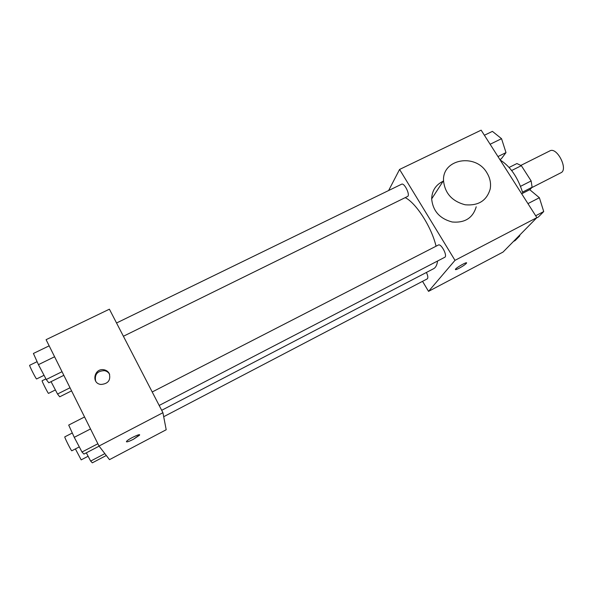 <?xml version="1.0" encoding="UTF-8"?>
<svg xmlns="http://www.w3.org/2000/svg" width="593" height="593" viewBox="0 0 593 593"><rect width="100%" height="100%" fill="white"/><g stroke="black" fill="none" stroke-linecap="round" stroke-linejoin="round"><path stroke-width="0.89" d="M531.743 187.655L560.926 172.763C568.605 169.591 556.983 146.582 549.867 150.881L520.936 165.365M511.67 170.51L521.343 165.669L516.918 163.542L509.12 167.434M521.343 165.669L531.143 180.939L532.106 187.247L529.845 189.782M522.537 192.125L532.106 187.247M520.558 186.321L531.143 180.939M522.833 193.199C518.023 177.589 510.454 166.507 500.121 159.947M388.63 190.523L399.571 169.45L481.145 130.163L536.873 217.638L503.027 252.077L428.539 291.363L422.535 281.334M399.571 169.45L454.994 260.349L536.873 217.638M454.994 260.349L428.539 291.363M459.204 268.214C456.41 269.645 455.15 270 455.439 269.281C456.417 267.436 468.018 261.024 466.483 263.181C465.364 264.493 462.933 266.168 459.204 268.214M161.681 410.304L433.52 268.755C435.722 267.591 437.071 265.012 437.552 261.031M436.055 246.206C431.585 227.156 416.204 203.117 405.219 197.625M123.396 336.261L407.517 196.491C410.601 195.371 404.382 182.466 401.594 184.215L116.539 322.992M159.176 405.456L444.72 257.31C447.878 256.072 441.162 243.182 438.331 245.042L152.208 391.973M163.698 416.716L427.234 278.88C428.242 277.976 427.976 275.834 426.419 272.454M476.216 206.787C472.866 218.016 464.86 223.087 452.192 221.997C439.709 218.676 432.868 210.975 431.667 198.885C431.963 190.694 435.766 184.816 443.09 181.25M486.875 172.763C490.07 177.967 491.182 183.37 490.203 188.967C486.764 200.671 478.403 205.941 465.127 204.763C452.022 201.264 444.824 193.207 443.52 180.591C442.334 158.82 475.675 153.061 486.875 172.763M162.927 412.706L166.203 429.74L109.497 459.649L99.024 446.04L162.927 412.706L109.401 309.19L46.091 339.678L99.024 446.04M139.57 434.862L133.447 439.257C128.592 441.689 126.287 442.4 126.531 441.407C127.91 439.198 141.475 432.749 139.459 435.24L133.447 439.265C129.459 441.281 127.117 442.126 126.42 441.778M109.29 373.597C110.891 380.254 108.104 383.871 100.921 384.457C90.862 383.412 94.331 367.63 104.086 369.795C106.451 370.277 108.185 371.544 109.29 373.597M95.629 381.062C94.428 374.361 97.378 370.892 104.479 370.662C106.822 371.144 108.549 372.404 109.653 374.435M51.057 381.655L57.528 394.011L59.708 396.806L71.568 390.869M57.528 394.011L70.026 387.77M55.401 389.949L48.522 393.381C48.263 393.915 41.525 380.647 42.118 380.758L45.92 378.89M49.16 345.845L33.408 353.465L38.441 364.651L46.239 379.498L48.789 382.781L63.836 375.332M38.441 364.651L54.593 356.764M46.239 379.498L62.028 371.707M44.038 375.302L36.603 378.957C36.284 379.557 28.975 365.184 29.65 365.295L37.1 361.663M86.326 452.83L90.662 461.087L92.33 462.836L106.295 455.491M90.662 461.087L104.865 453.63M88.12 456.247L81.189 459.871L75.393 448.923M84.554 416.968L68.699 425.07L74.258 437.33L81.99 452.022L83.947 454.075L99.12 446.158M74.258 437.33L90.521 428.954M81.99 452.022L97.882 443.749M79.292 446.9L71.805 450.784C71.471 451.406 64.103 436.759 64.8 436.856L72.302 433.009M484.385 135.248L492.412 131.364L501.545 138.688L505.999 152.601L501.285 158.85L499.869 159.554M490.122 144.255L501.545 138.688M497.964 156.567L505.999 152.601M519.609 235.199L519.816 235.829L515.154 240.558L513.479 241.44M518.119 236.718L519.816 235.829M521.677 193.785L529.727 189.678L539.385 197.728L543.722 211.56L538.362 217.008L536.576 217.935M527.94 203.621L539.385 197.728M535.672 215.756L543.722 211.56M431.667 198.885L443.52 180.591M466.261 262.81L466.483 263.181M104.479 370.662L104.086 369.795"/></g></svg>
